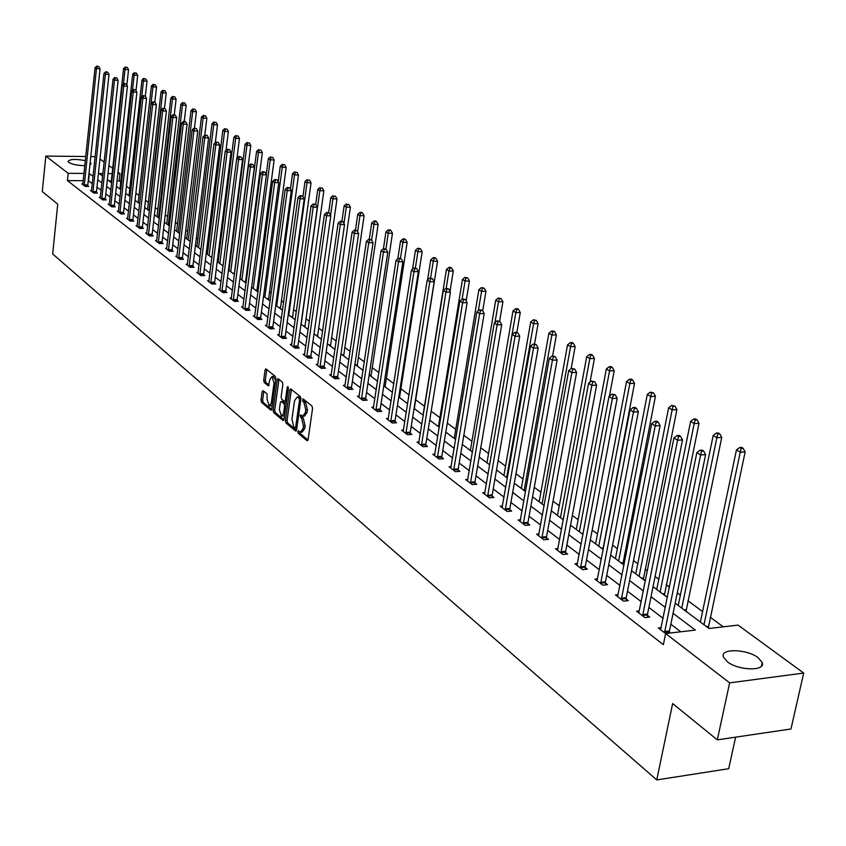 <?xml version="1.0" encoding="UTF-8"?>
<svg xmlns="http://www.w3.org/2000/svg" width="846" height="846" viewBox="0 0 846 846"><rect width="100%" height="100%" fill="white"/><g stroke="black" fill="none" stroke-linecap="round" stroke-linejoin="round"><path stroke-width="1.27" d="M297.824 431.597L298.226 433.279L307.003 440.65L308.081 439.634L312.555 408.459L311.963 406.038L302.942 398.794L302.762 401.3L303.904 402.22L305.766 409.908L305.406 412.51L302.752 416.243L300.668 414.836L300.087 415.65L301.62 418.262L303.481 425.961L303.111 428.541L300.489 432.232L298.395 430.794L297.824 431.597M299.473 431.64L299.896 433.184L308.007 439.994M304.021 399.619L305.575 402.136L303.904 402.22M301.747 415.672L303.291 418.178L301.62 418.262M90.162 162.474L91.146 163.616L89.898 164.928M84.78 165.647C77.631 165.541 72.291 164.462 68.78 162.411L68.04 161.438C69.721 159.08 75.484 158.805 85.309 160.634M758.206 657.765L762.246 662.64C765.799 671.407 738.23 670.688 727.243 661.678L723.372 656.919C720.031 648.195 747.081 648.903 758.206 657.765M263.138 390.662L262.144 391.687L261.002 400.105L261.541 402.421L270.921 410.225L271.703 409.094L275.87 378.744L275.31 376.407L265.866 368.845L265.084 369.998L263.698 380.235L264.238 382.54L268.383 385.871L269.863 379.632L271.978 376.523L274.051 383.048L271.312 403.013L269.229 406.059L267.146 399.534L267.05 393.898L263.138 390.662M675.15 603.209L709.033 628.483L738.04 625.109L803.7 673.056L790.968 728.988L717.313 739.859L672.633 703.565L656.771 779.927L52.685 253.948L57.74 204.129L42.3 191.587L45.811 156.076L85.742 156.521M717.313 739.859L729.643 682.859L665.633 633.548L695.338 630.09L673.078 613.318M83.204 180.695L67.447 180.61L663.359 644.663L665.633 633.548M67.447 180.61L68.198 173.324L45.811 156.076M285.398 420.589L285.969 422.958L295.508 430.995L296.565 429.969L300.943 399.048L300.362 396.658L290.728 388.874L289.681 389.932L285.398 420.589L287.058 420.504L287.619 422.873L296.491 430.328M282.966 420.441L273.628 412.584L273.068 410.236L277.255 379.854L278.048 378.691L282.289 382.054L282.85 384.401L281.136 396.806L281.697 399.153L284.605 401.48L285.409 400.317L287.217 387.362L287.788 386.537L288.338 388.272L284.002 419.415L282.966 420.441L283.611 420.399M656.771 779.927L728.702 768.707L735.618 737.162M680.776 631.782L670.846 624.211M663.127 618.331L648.861 607.47M641.257 601.675L627.489 591.195M620.002 585.485L606.709 575.365M599.338 569.749L586.511 559.978M579.246 554.447L566.841 545.004M559.682 539.547L547.711 530.421M540.647 525.049L529.078 516.229M522.119 510.931L510.921 502.408M504.057 497.184L493.239 488.935M486.471 483.785L476.002 475.801M469.319 470.725L459.188 463.005M452.599 457.982L442.796 450.516M436.293 445.567L426.807 438.334M420.388 433.448L411.198 426.447M404.864 421.625L395.96 414.836M389.699 410.077L381.081 403.51M374.905 398.804L366.54 392.438M360.449 387.796L352.348 381.62M346.321 377.03L338.463 371.056M332.52 366.519L324.906 360.724M319.027 356.24L311.635 350.614M305.829 346.194L298.67 340.737M292.917 336.359L285.969 331.072M280.301 326.746L273.554 321.607M267.939 317.335L261.403 312.354M255.852 308.124L249.507 303.291M244.018 299.103L237.853 294.419M232.428 290.284L226.442 285.726M221.07 281.633L215.265 277.213M209.956 273.163L204.309 268.869M199.053 264.861L193.575 260.695M188.372 256.729L183.053 252.679M177.914 248.756L172.743 244.822M167.645 240.941L162.622 237.113M157.589 233.274L152.703 229.562M147.712 225.755L142.974 222.149M138.035 218.384L133.425 214.873M128.539 211.151L124.055 207.735M119.212 204.045L114.855 200.735M110.065 197.076L105.824 193.85M101.076 190.234L96.962 187.103M92.267 183.519L88.238 180.716M670.497 632.977L669.429 632.163M661.234 627.616L658.304 627.954L665.622 633.591M639.417 610.897L636.573 611.214L644.864 617.591L649.739 617.051L647.486 615.328M618.204 594.653L615.465 594.939L623.513 601.146L628.345 600.628L626.167 598.957M597.593 578.865L594.928 579.129L602.754 585.157L607.555 584.671L605.429 583.042M577.532 563.489L574.952 563.743L582.566 569.612L587.325 569.147L585.263 567.56M558.022 548.536L555.515 548.768L562.928 554.479L567.645 554.045L565.636 552.501M539.029 533.985L536.597 534.196L543.819 539.748L548.494 539.336L546.537 537.834M520.533 519.804L518.175 519.994L525.207 525.408L529.839 525.028L527.936 523.558M502.513 505.993L500.229 506.172L507.071 511.449L511.671 511.079L509.821 509.652M484.959 492.531L482.738 492.7L489.411 497.839L493.969 497.49L492.161 496.105M467.849 479.407L465.691 479.566L472.195 484.578L476.721 484.25L474.955 482.897M451.172 466.611L449.067 466.759L455.412 471.645L459.896 471.338L458.172 470.016M434.897 454.133L432.845 454.27L439.042 459.04L443.484 458.744L441.813 457.453M419.024 441.961L417.025 442.077L423.063 446.73L427.484 446.455L425.845 445.197M403.531 430.075L401.586 430.18L407.486 434.728L411.865 434.463L410.257 433.237M388.399 418.463L386.516 418.569L392.269 423L396.605 422.757L395.05 421.562M373.625 407.138L371.785 407.222L377.411 411.558L381.715 411.336L380.192 410.162M359.201 396.065L357.403 396.15L362.902 400.38L367.175 400.169L365.684 399.026M345.105 385.247L343.36 385.321L348.721 389.456L352.962 389.255L351.502 388.145M331.325 374.672L329.623 374.746L334.868 378.786L339.077 378.596L337.649 377.506M317.863 364.33L316.193 364.404L321.321 368.348L325.499 368.179L324.103 367.111M304.697 354.22L303.069 354.284L308.081 358.154L312.216 357.995L310.863 356.949M291.817 344.333L290.231 344.396L295.127 348.171L299.241 348.023L297.908 347.008M279.212 334.667L277.668 334.709L282.458 338.411L286.54 338.273L285.239 337.279M266.881 325.202L265.369 325.245L270.064 328.861L274.104 328.734L272.835 327.762M254.815 315.928L253.335 315.97L257.935 319.513L261.943 319.397L260.695 318.445M243.003 306.865L241.554 306.897L246.059 310.366L250.035 310.26L248.819 309.329M231.434 297.982L230.017 298.014L234.427 301.409L238.382 301.313L237.176 300.393M220.097 289.279L218.723 289.3L223.037 292.631L226.961 292.547L225.787 291.648M209.004 280.756L207.651 280.777L211.881 284.034L215.772 283.96L214.62 283.082M198.123 272.401L196.801 272.423L200.946 275.616L204.806 275.553L203.685 274.686M187.463 264.216L186.173 264.227L190.234 267.357L194.072 267.304L192.962 266.458M177.015 256.19L175.746 256.201L179.733 259.278L183.54 259.225L182.461 258.39M166.778 248.322L165.53 248.333L169.443 251.347L173.219 251.294L172.161 250.49M156.732 240.602L155.516 240.613L159.344 243.563L163.098 243.532L162.051 242.728M146.876 233.031L145.681 233.041L149.446 235.939L153.168 235.907L152.143 235.125M137.211 225.607L136.047 225.618L139.727 228.452L143.429 228.431L142.424 227.669M127.725 218.321L126.583 218.331L130.199 221.113L133.869 221.102L132.896 220.351M118.26 211.912L118.419 211.193L117.308 211.183L120.851 213.911L124.499 213.901L123.537 213.16M109.134 204.88L109.293 204.161L108.193 204.161L111.672 206.847L115.289 206.836L114.347 206.117M100.166 197.975L100.325 197.266L99.246 197.266L102.673 199.899L106.258 199.91L105.327 199.191M91.368 191.196L91.527 190.487L90.459 190.498L93.821 193.089L97.385 193.1L96.476 192.402M82.728 184.544L82.876 183.836L81.84 183.857L85.139 186.395L88.682 186.416L87.783 185.729M723.256 626.833L710.259 617.242M702.571 611.563L687.935 600.755M680.364 595.172L677.265 592.877M669.472 587.124L666.236 584.734M658.78 579.235L655.079 576.496M647.412 570.838L645.128 569.157M637.789 563.732L633.527 560.581M625.966 555.008L624.591 553.993M617.358 548.652L612.567 545.11M597.477 533.974L592.179 530.061M578.125 519.687L572.351 515.426M559.269 505.771L553.051 501.181M540.901 492.213L534.27 487.307M523.008 478.995L515.965 473.802M505.548 466.114L498.135 460.636M488.533 453.541L480.761 447.809M471.931 441.284L463.82 435.299M455.73 429.324L447.301 423.106M439.909 417.649L431.185 411.209M424.47 406.249L415.534 399.65M409.083 394.892L400.729 388.716M393.813 383.619L386.252 378.035M378.902 372.61L372.103 367.587M364.34 361.866L358.27 357.372M350.117 351.354L344.745 347.389M336.222 341.097L331.505 337.617M322.633 331.061L318.561 328.058M309.35 321.258L305.892 318.709M296.354 311.666L293.477 309.551M283.643 302.286L281.337 300.584M271.206 293.107L269.44 291.796M259.035 284.119L257.787 283.199M247.127 275.32L246.376 274.77M219.04 254.593L218.194 253.959M208.349 246.694L207.175 245.826M197.858 238.953L196.378 237.853M187.569 231.36L185.792 230.038M177.48 223.904L175.408 222.382M167.582 216.597L165.234 214.873M157.874 209.427L155.262 207.503M148.336 202.395L145.47 200.28M138.987 195.489L135.868 193.184M129.798 188.7L126.445 186.226M120.777 182.049L119.201 180.885L117.034 180.875M111.334 180.843L108.923 180.833M709.36 628.451L708.282 627.647M687.978 612.779L686.021 611.045M666.267 596.589L664.374 594.897M645.435 580.768L643.33 579.203M624.052 564.821L622.846 563.922M446.233 432.454L445.853 431.925M430.709 420.874L429.779 419.944M415.555 409.559L414.286 408.385M400.74 398.508L399.513 397.366M386.262 387.711L385.067 386.59M372.113 377.157L370.95 376.068M358.281 366.836L357.139 365.768M344.745 356.748L343.645 355.701M331.516 346.871L330.437 345.855M318.561 337.216L317.514 336.211M305.892 327.762L304.867 326.789M293.488 318.508L292.483 317.546M281.337 309.446L280.364 308.515M269.451 300.573L268.499 299.653M258.009 291.838L256.867 290.982M246.123 282.976L245.467 282.49M803.7 673.056L729.643 682.859M90.786 156.573L95.122 156.616M99.965 159.048L104.111 162.083M108.891 165.573L112.698 168.354M117.985 172.214L119.995 173.684L117.827 173.673M119.201 180.885L119.995 173.684M102.874 173.567L99.151 173.536L102.599 176.116M107.368 179.669L111.619 182.842M116.431 186.427L120.798 189.684M125.663 193.311L130.157 196.663M135.064 200.333L139.696 203.78M144.645 207.482L149.414 211.035M154.416 214.768L159.323 218.427M164.378 222.191L169.422 225.956M174.53 229.774L179.722 233.644M184.893 237.493L190.234 241.48M195.447 245.372L200.957 249.485M206.234 253.419L211.891 257.639M217.232 261.615L223.058 265.972M228.452 269.99L234.458 274.474M239.915 278.546L246.101 283.156M251.611 287.27L257.988 292.029M263.561 296.185L270.138 301.081M275.775 305.29L282.543 310.345M288.243 314.596L295.222 319.799M300.996 324.103L308.187 329.475M314.025 333.832L321.438 339.362M327.349 343.762L334.995 349.472M340.98 353.935L348.869 359.814M354.918 364.33L363.061 370.411M369.184 374.979L377.591 381.239M383.788 385.871L392.459 392.333M398.741 397.028L407.687 403.701M414.054 408.449L423.296 415.344M429.747 420.145L439.286 427.262M445.821 432.137L455.677 439.497M462.297 444.436L472.48 452.028M479.196 457.041L489.718 464.888M496.528 469.964L507.41 478.085M514.305 483.225L525.556 491.621M532.557 496.845L544.19 505.527M551.296 510.815L563.341 519.804M570.542 525.176L583 534.471M590.307 539.928L603.219 549.551M610.632 555.082L623.999 565.054M631.528 570.68L645.382 581.012M653.027 586.712L667.378 597.413M112.116 173.631L108.024 173.599M93.039 176.243L88.999 173.472M83.966 173.43L68.198 173.324M665.337 607.481L651.018 596.694M643.394 590.952L629.583 580.546M622.074 574.889L608.75 564.842M601.347 559.269L588.478 549.572M581.191 544.073L568.766 534.714M561.575 529.3L549.572 520.248M542.487 514.918L530.876 506.162M523.907 500.906L512.676 492.457M505.792 487.264L494.942 479.09M488.153 473.972L477.652 466.061M470.958 461.017L460.806 453.361M454.196 448.391L444.362 440.978M437.847 436.071L428.33 428.89M421.9 424.047L412.679 417.099M406.334 412.319L397.409 405.594M391.138 400.867L382.487 394.352M376.301 389.689L367.915 383.375M361.802 378.765L353.681 372.642M347.643 368.095L339.775 362.162M333.8 357.668L326.175 351.915M320.274 347.473L312.872 341.9M307.056 337.512L299.875 332.097M294.112 327.762L287.154 322.516M281.464 318.223L274.707 313.136M269.081 308.896L262.524 303.957M256.962 299.77L250.596 294.968M245.097 290.823L238.921 286.17M233.485 282.078L227.489 277.551M222.107 273.501L216.28 269.113M210.961 265.105L205.303 260.843M200.037 256.877L194.548 252.743M189.345 248.809L184.005 244.79M178.855 240.909L173.673 237.007M168.566 233.158L163.532 229.372M158.488 225.565L153.591 221.874M148.6 218.109L143.841 214.524M138.892 210.802L134.271 207.323M129.375 203.632L124.891 200.248M120.037 196.589L115.669 193.3M110.868 189.684L106.628 186.49M101.869 182.905L97.745 179.796M88.587 180.716L89.348 173.472M301.123 432.2L302.159 432.137L304.782 428.446L303.111 428.541M303.291 418.178L305.152 425.866L304.782 428.446M303.365 416.211L304.423 416.158L307.077 412.414L305.406 412.51M305.575 402.136L307.447 409.824L307.077 412.414M291.426 389.435L287.058 420.504M294.958 427.843L295.688 427.124L299.526 400.01L299.124 398.339L297.179 397.007L294.545 400.75L291.944 419.225L293.774 426.86L294.958 427.843M295.423 427.822L296.872 427.843M300.986 398.508L299.124 398.339M298.247 396.954L300.785 398.265M283.928 419.775L275.267 412.499L273.628 412.584M278.979 379.378L274.717 410.162L275.267 412.499M279.36 409.633L281.485 416.253L283.622 413.186L284.605 406.101L284.045 403.743L281.136 401.416L280.343 402.569L279.36 409.633M281.982 416.221L284.573 415.291M286.107 404.325L285.694 403.658L284.045 403.743M282.384 401.48L285.694 403.658M269.694 406.038L272.243 405.149M275.68 380.129L273.163 376.481M266.797 369.522L265.327 380.161L265.877 382.477L269.081 385.11M263.846 391.243L262.63 400.031L263.169 402.336L271.629 409.443M708.303 627.943L745.136 451.912L740.239 452.24L736.454 449.882L700.382 622.032M703.988 624.718L740.239 452.24L741.202 448.454L743.158 448.317L741.635 447.375L739.679 447.513L741.202 448.454M736.454 449.882L739.679 447.513M743.158 448.317L745.136 451.912M664.565 631.454L669.482 630.883L705.606 454.63L700.604 454.979L664.522 632.734M701.598 451.14L703.597 451.003L702.095 450.051L700.097 450.188L701.598 451.14L700.604 454.979L696.861 452.589L660.589 629.71M669.482 630.883L669.472 633.104M705.606 454.63L703.597 451.003M700.097 450.188L696.861 452.589M686.032 611.33L721.733 437.403L716.879 437.71L713.199 435.426L678.238 605.514M681.749 608.137L716.879 437.71L717.842 433.987L719.777 433.861L718.307 432.951L716.361 433.067L717.842 433.987M713.199 435.426L716.361 433.067M719.777 433.861L721.733 437.403M664.396 595.182L698.997 423.307L694.185 423.592L690.611 421.371L656.718 589.461M660.123 591.999L694.185 423.592L695.148 419.933L697.072 419.817L695.634 418.929L693.709 419.045L695.148 419.933M690.611 421.371L693.709 419.045M697.072 419.817L698.997 423.307M642.664 614.598L647.539 614.059L682.532 439.92L677.572 440.248L642.611 615.867M678.566 436.473L680.544 436.346L679.095 435.426L677.107 435.553L678.566 436.473L677.572 440.248L673.934 437.921L638.804 612.927M647.539 614.059L647.581 617.284M682.532 439.92L680.544 436.346M677.107 435.553L673.934 437.921M621.376 598.217L626.209 597.71L660.123 425.644L655.195 425.94L621.334 599.465M656.189 422.239L658.156 422.122L656.75 421.223L654.783 421.34L656.189 422.239L655.195 425.94L651.674 423.687L617.622 596.61M626.209 597.71L626.252 600.85M660.123 425.644L658.156 422.122M654.783 421.34L651.674 423.687M643.341 579.489L676.906 409.612L672.126 409.876L668.657 407.709L635.78 573.842M639.1 576.316L672.126 409.876L673.088 406.27L675.002 406.165L671.703 405.403L673.088 406.27M668.657 407.709L671.703 405.403M675.002 406.165L676.906 409.612M622.857 564.208L655.428 396.288L650.69 396.541L647.306 394.437L615.412 558.656M618.638 561.057L650.69 396.541L651.653 392.988L653.546 392.893L650.299 392.153L651.653 392.988M647.306 394.437L650.299 392.153M653.546 392.893L655.428 396.288M602.934 549.34L634.532 383.344L629.836 383.566L626.548 381.525L595.595 543.862M598.735 546.209L629.836 383.566L630.799 380.076L632.671 379.991L631.359 379.167L629.477 379.262L630.799 380.076M626.548 381.525L629.477 379.262M632.671 379.991L634.532 383.344M600.681 582.291L605.472 581.805L638.349 411.769L633.464 412.044L600.639 583.529M634.458 408.396L636.414 408.29L635.039 407.423L633.094 407.529L634.458 408.396L633.464 412.044L630.048 409.855L597.033 580.747M605.472 581.805L605.514 584.882M638.349 411.769L636.414 408.29M633.094 407.529L630.048 409.855M580.546 566.799L585.295 566.344L617.189 398.286L612.345 398.54L580.504 568.015M613.339 394.955L615.275 394.849L612.007 394.099L613.339 394.955L612.345 398.54L609.014 396.404L577.004 565.318M585.295 566.344L585.347 569.337M617.189 398.286L615.275 394.849M612.007 394.099L609.014 396.404M560.961 551.729L565.678 551.296L596.61 385.173L591.809 385.406L560.919 552.935M592.803 381.874L594.727 381.789L591.513 381.049L592.803 381.874L591.809 385.406L588.573 383.333L557.514 550.302M565.678 551.296L565.72 554.215M596.61 385.173L594.727 381.789M591.513 381.049L588.573 383.333M609.427 396.097L614.207 370.738L609.543 370.95L606.349 368.951L576.295 529.469M579.351 531.753L609.543 370.95L610.505 367.513L612.367 367.428L611.087 366.635L609.226 366.72L610.505 367.513M606.349 368.951L609.226 366.72M612.367 367.428L614.207 370.738M541.895 537.062L546.569 536.65L576.591 372.42L571.843 372.631L541.863 538.246M572.827 369.163L574.73 369.078L571.568 368.359L572.827 369.163L571.843 372.631L568.692 370.622L538.542 535.687M546.569 536.65L546.611 539.505M576.591 372.42L574.73 369.078M571.568 368.359L568.692 370.622M590.032 382.202L594.421 358.471L589.799 358.662L586.68 356.726L557.493 515.447M560.475 517.667L589.799 358.662L590.751 355.278L592.602 355.204L591.354 354.432L589.503 354.506L590.751 355.278M586.68 356.726L589.503 354.506M592.602 355.204L594.421 358.471M523.336 522.775L527.967 522.384L557.123 360.005L552.406 360.206L523.304 523.949M553.39 356.79L555.283 356.716L552.163 356.007L553.39 356.79L552.406 360.206L549.34 358.239L520.068 521.453M527.967 522.384L528.01 525.176M557.123 360.005L555.283 356.716M552.163 356.007L549.34 358.239M571.124 368.708L575.153 346.532L570.574 346.701L567.539 344.819L539.177 501.784M542.075 503.952L570.574 346.701L571.526 343.37L573.366 343.307L572.15 342.556L570.31 342.619L571.526 343.37M567.539 344.819L570.31 342.619M573.366 343.307L575.153 346.532M505.252 508.858L509.852 508.499L538.162 347.928L533.488 348.108L505.221 510.022M534.471 344.745L536.343 344.671L533.276 343.984L534.471 344.745L533.488 348.108L530.505 346.194L502.069 507.589M509.852 508.499L509.884 511.217M538.162 347.928L536.343 344.671M533.276 343.984L530.505 346.194M552.618 355.986L556.393 334.9L551.846 335.048L548.885 333.218L521.326 488.459M524.15 490.574L551.846 335.048L552.798 331.769L554.616 331.706L553.432 330.976L551.613 331.04L552.798 331.769M548.885 333.218L551.613 331.04M554.616 331.706L556.393 334.9M487.634 495.301L492.192 494.963L519.698 336.169L515.066 336.327L487.603 496.443M516.049 333.017L517.9 332.954L514.886 332.267L516.049 333.017L515.066 336.327L512.158 334.466L484.536 494.085M492.192 494.963L492.235 497.628M519.698 336.169L517.9 332.954M514.886 332.267L512.158 334.466M534.535 343.931L538.109 323.563L533.593 323.701L530.717 321.914L503.92 475.484M506.68 477.535L533.593 323.701L534.556 320.475L536.353 320.412L533.392 319.756L534.556 320.475M530.717 321.914L533.392 319.756M536.353 320.412L538.109 323.563M470.461 482.093L474.987 481.765L501.72 324.705L497.12 324.853L470.429 483.225M498.104 321.586L499.944 321.533L496.972 320.867L498.104 321.586L497.12 324.853L494.286 323.035L467.436 480.909M474.987 481.765L475.018 484.377M501.72 324.705L499.944 321.533M496.972 320.867L494.286 323.035M516.874 332.298L520.29 312.512L515.817 312.639L513.004 310.894L486.947 462.815M489.633 464.824L515.817 312.639L516.769 309.456L518.556 309.403L517.424 308.705L515.637 308.758L516.769 309.456M513.004 310.894L515.637 308.758M518.556 309.403L520.29 312.512M453.72 469.202L458.204 468.896L484.198 313.538L479.64 313.665L453.689 470.323M480.613 310.45L482.442 310.408L479.513 309.752L480.613 310.45L479.64 313.665L476.869 311.899L450.77 468.071M458.204 468.896L458.236 471.455M484.198 313.538L482.442 310.408M479.513 309.752L476.869 311.899M499.595 321.311L502.915 301.736L498.474 301.853L495.735 300.15L470.376 450.463M494.984 322.474L498.474 301.853L499.426 298.712L501.202 298.67L498.326 298.035L499.426 298.712M495.735 300.15L498.326 298.035M501.202 298.67L502.915 301.736M437.393 456.639L441.834 456.354L467.108 302.656L462.593 302.773L437.361 457.739M463.566 299.6L465.374 299.558L462.487 298.913L463.566 299.6L462.593 302.773L459.896 301.049L434.516 455.55M441.834 456.354L441.876 458.849M467.108 302.656L465.374 299.558M462.487 298.913L459.896 301.049M482.696 310.852L485.964 291.236L481.564 291.331L478.889 289.67L454.217 438.408M478.339 310.704L481.564 291.331L482.506 288.243L484.272 288.2L481.437 287.577L482.506 288.243M478.889 289.67L481.437 287.577M484.272 288.2L485.964 291.236M421.456 444.383L425.866 444.108L450.453 292.039L445.969 292.145L421.435 445.472M446.952 289.025L448.74 288.983L445.895 288.349L446.952 289.025L445.969 292.145L443.346 290.464L418.654 443.325M425.866 444.108L425.908 446.551M450.453 292.039L448.74 288.983M445.895 288.349L443.346 290.464M466.157 300.943L469.435 280.988L465.067 281.073L462.455 279.455L438.44 426.638M462.096 299.241L465.067 281.073L466.009 278.027L467.753 277.985L464.962 277.372L466.009 278.027M462.455 279.455L464.962 277.372M467.753 277.985L469.435 280.988M405.911 432.412L410.289 432.158L434.21 281.686L429.768 281.781L405.89 433.49M430.73 278.704L432.518 278.662L429.705 278.048L430.73 278.704L429.768 281.781L427.198 280.142L403.172 431.407M410.289 432.158L410.321 434.558M434.21 281.686L432.518 278.662M429.705 278.048L427.198 280.142M450.019 291.267L453.297 270.984L448.972 271.058L446.424 269.472L423.042 415.143M446.18 288.349L448.972 271.058L449.903 268.045L451.637 268.023L450.622 267.389L448.888 267.421L449.903 268.045M446.424 269.472L448.888 267.421M451.637 268.023L453.297 270.984M390.736 420.737L395.071 420.494L418.358 271.587L413.948 271.661L390.704 421.805M414.921 268.626L416.687 268.594L413.916 267.992L414.921 268.626L413.948 271.661L411.452 270.064L388.06 419.764M395.071 420.494L395.103 422.841M418.358 271.587L416.687 268.594M413.916 267.992L411.452 270.064M414.297 408.629L437.551 261.224L433.247 261.287L430.762 259.733L427.6 279.815M430.603 278.027L433.247 261.287L434.188 258.316L435.912 258.294L434.907 257.67L433.194 257.702L434.188 258.316M430.762 259.733L433.194 257.702M435.912 258.294L437.551 261.224M375.91 409.327L380.214 409.104L402.886 261.731L398.519 261.795L375.888 410.384M399.481 258.802L401.226 258.781L398.498 258.178L399.481 258.802L398.519 261.795L396.076 260.24L373.298 408.396M380.214 409.104L380.245 411.41M402.886 261.731L401.226 258.781M398.498 258.178L396.076 260.24M399.524 397.599L422.175 251.685L417.903 251.738L415.481 250.226L412.541 269.155M415.375 267.971L417.903 251.738L418.844 248.809L420.547 248.787L417.871 248.206L418.844 248.809M415.481 250.226L417.871 248.206M420.547 248.787L422.175 251.685M361.432 398.191L365.705 397.98L387.785 252.108L383.45 252.161L361.411 399.238M384.412 249.21L386.146 249.189L383.46 248.597L384.412 249.21L383.45 252.161L381.07 250.638L358.884 397.282M365.705 397.98L365.736 400.243M387.785 252.108L386.146 249.189M385.903 249.031L388.272 233.306L385.956 231.867L383.439 248.618L381.07 250.638M385.078 386.834L407.148 242.368L402.918 242.411L400.549 240.941L397.821 258.76M400.475 258.294L402.918 242.411L403.849 239.524L405.541 239.513L404.589 238.921L402.897 238.932L403.849 239.524M400.549 240.941L402.897 238.932M405.541 239.513L407.148 242.368M347.294 387.309L351.524 387.108L373.044 242.707L368.729 242.749L347.272 388.335M369.691 239.841L371.415 239.82L368.761 239.238L369.691 239.841L368.729 242.749L366.413 241.269L344.798 386.432M351.524 387.108L351.555 389.329M373.044 242.707L371.415 239.82M368.761 239.238L366.413 241.269M370.96 376.301L392.47 233.274L388.272 233.306L389.202 230.45L390.884 230.44L389.953 229.869L388.272 229.879L389.202 230.45M385.956 231.867L388.272 229.879M390.884 230.44L392.47 233.274M333.472 376.671L337.67 376.491L358.63 233.528L354.358 233.559L333.451 377.686M355.32 230.683L357.023 230.672L354.411 230.101L355.32 230.683L354.358 233.559L352.095 232.111L331.029 375.825M337.67 376.491L337.702 378.659M358.63 233.528L357.023 230.672M354.411 230.101L352.095 232.111M357.149 366.001L378.13 224.38L373.964 224.401L371.701 222.995L369.29 239.238M371.616 240.179L373.964 224.401L374.884 221.589L376.555 221.578L375.645 221.018L373.985 221.028L374.884 221.589M371.701 222.995L373.985 221.028M376.555 221.578L378.13 224.38M319.957 366.276L324.124 366.107L344.555 224.56L340.314 224.581L319.936 367.28M341.266 221.747L342.968 221.737L340.378 221.176L341.266 221.747L340.314 224.581L338.104 223.164L317.578 365.461M324.124 366.107L324.155 368.232M344.555 224.56L342.968 221.737M340.378 221.176L338.104 223.164M343.656 355.933L364.108 215.688L359.973 215.698L357.763 214.324L355.457 230.101M357.625 231.741L359.973 215.698L360.893 212.928L362.553 212.917L361.665 212.367L360.005 212.378L360.893 212.928M357.763 214.324L360.005 212.378M362.553 212.917L364.108 215.688M306.749 356.103L310.884 355.955L330.797 215.793L326.598 215.804L306.728 357.107M327.539 213.002L329.221 213.002L326.672 212.452L327.539 213.002L326.598 215.804L324.42 214.419L304.412 355.32M310.884 355.955L310.905 358.038M330.797 215.793L329.221 213.002M326.672 212.452L324.42 214.419M330.448 346.077L350.403 207.185L346.3 207.196L344.132 205.853L341.932 221.166M343.952 223.481L346.3 207.196L347.22 204.446L348.859 204.446L347.22 204.446M344.132 205.853L346.352 203.918M348.859 204.446L350.403 207.185M293.826 346.162L297.929 346.014L317.345 207.217L313.179 207.228L293.805 347.146M314.12 204.457L315.791 204.457L313.274 203.918L314.12 204.457L313.179 207.228L311.053 205.864L291.542 345.411M297.929 346.014L297.951 348.076M317.345 207.217L315.791 204.457M313.274 203.918L311.053 205.864M317.525 336.433L336.994 198.873L332.922 198.873L330.807 197.552L328.66 212.642M330.575 215.392L332.922 198.873L333.832 196.166L335.46 196.166L333.832 196.166M330.807 197.552L332.986 195.638M335.46 196.166L336.994 198.873M281.179 336.433L285.25 336.306L304.2 198.842L300.055 198.831L281.168 337.417M300.996 196.103L302.656 196.103L300.171 195.574L300.996 196.103L300.055 198.831L297.982 197.509L278.958 335.714M285.25 336.306L285.282 338.315M304.2 198.842L302.656 196.103M300.171 195.574L297.982 197.509M304.877 327L323.87 190.741L319.83 190.731L317.768 189.441L315.674 204.383M301.155 324.219L319.83 190.731L320.75 188.055L322.358 188.066L320.75 188.055M317.768 189.441L319.915 187.548M322.358 188.066L323.87 190.741M268.817 326.916L272.856 326.789L291.331 190.646L287.228 190.636L268.795 327.878M288.169 187.928L289.808 187.939L287.354 187.421L288.169 187.928L287.228 190.636L285.197 189.335L266.627 326.218M272.856 326.789L272.877 328.777M291.331 190.646L289.808 187.939M287.354 187.421L285.197 189.335M292.494 317.768L311.042 182.789L307.035 182.768L305.004 181.509L302.931 196.6M288.793 315.008L307.035 182.768L307.933 180.124L309.541 180.135L307.933 180.124M305.004 181.509L307.13 179.627M309.541 180.135L311.042 182.789M256.708 317.599L260.716 317.483L278.746 182.62L274.675 182.599L256.687 318.561M275.606 179.944L277.234 179.944L274.813 179.437L275.606 179.944L274.675 182.599L272.687 181.33L254.572 316.922M260.716 317.483L260.737 319.439M278.746 182.62L277.234 179.944M274.813 179.437L272.687 181.33M280.375 308.727L298.479 175.006L294.503 174.974L292.515 173.737L290.442 189.06M276.695 305.977L294.503 174.974L295.402 172.362L296.999 172.373L295.402 172.362M292.515 173.737L294.609 171.875M296.999 172.373L298.479 175.006M244.854 308.483L248.83 308.378L266.437 174.773L262.397 174.752L244.832 309.425M263.318 172.119L264.935 172.129L262.546 171.622L263.318 172.119L262.397 174.752L260.452 173.504L242.76 307.828M248.83 308.378L248.861 310.292M266.437 174.773L264.935 172.129M262.546 171.622L260.452 173.504M268.499 299.865L286.181 167.381L282.236 167.339L280.29 166.133L278.218 181.679M264.851 297.147L282.236 167.339L283.135 164.759L284.711 164.78L283.135 164.759M280.29 166.133L282.353 164.283M284.711 164.78L286.181 167.381M233.253 299.547L237.197 299.452L254.382 167.096L250.374 167.064L233.232 300.489M251.294 164.462L252.901 164.473L250.532 163.976L251.294 164.462L250.374 167.064L248.47 165.848L231.201 298.924M237.197 299.452L237.218 301.335M254.382 167.096L252.901 164.473M250.532 163.976L248.47 165.848M256.877 291.193L274.136 159.915L270.223 159.873L268.319 158.688L266.247 174.445M253.24 288.486L270.223 159.873L271.122 157.324L272.687 157.335L271.122 157.324M268.319 158.688L270.36 156.848M272.687 157.335L274.136 159.915M221.885 290.802L225.797 290.717L242.58 159.577L238.604 159.534L221.864 291.733M239.524 156.965L241.11 156.986L238.773 156.489L239.524 156.965L238.604 159.534L236.743 158.339L219.875 290.199M225.797 290.717L225.829 292.568M242.58 159.577L241.11 156.986M238.773 156.489L236.743 158.339M245.477 282.691L262.345 152.597L258.453 152.555L256.592 151.392L240.063 278.662M241.871 280.005L258.453 152.555L259.352 150.038L260.906 150.059L259.352 150.038M256.592 151.392L258.601 149.573M260.906 150.059L262.345 152.597M210.749 282.236L214.641 282.162L231.021 152.217L227.077 152.164L210.739 283.156M227.986 149.626L229.573 149.647L227.257 149.16L227.986 149.626L227.077 152.164L225.248 151L208.782 281.655M214.641 282.162L214.662 283.981M231.021 152.217L229.573 149.647M227.257 149.16L225.248 151M234.31 274.368L250.797 145.438L246.937 145.385L245.107 144.254L228.959 270.371M230.725 271.693L246.937 145.385L247.825 142.9L249.369 142.921L247.825 142.9M245.107 144.254L247.095 142.445M249.369 142.921L250.797 145.438M199.836 273.84L203.696 273.776L219.706 145.004L215.793 144.941L199.825 274.749M216.703 142.435L218.268 142.456L215.984 141.98L216.703 142.435L215.793 144.941L214.006 143.799L197.922 273.279M203.696 273.776L203.727 275.563M219.706 145.004L218.268 142.456M215.984 141.98L214.006 143.799M236.975 158.128L239.471 138.427L235.643 138.363L233.856 137.253L218.078 262.249M219.801 263.54L235.643 138.363L236.531 135.899L238.064 135.931L236.531 135.899M233.856 137.253L235.812 135.455M238.064 135.931L239.471 138.427M189.144 265.612L192.983 265.559L208.624 137.94L204.732 137.877L189.134 266.511M205.641 135.392L207.196 135.423L204.933 134.948L205.641 135.392L204.732 137.877L202.977 136.756L187.262 265.073M192.983 265.559L193.004 267.315M208.624 137.94L207.196 135.423M204.933 134.948L202.977 136.756M226.03 150.281L228.388 131.542L224.581 131.479L222.826 130.39L207.397 254.286M209.099 255.555L224.581 131.479L225.459 129.047L226.982 129.078L225.459 129.047M222.826 130.39L224.761 128.613M226.982 129.078L228.388 131.542M178.665 257.554L182.472 257.501L197.753 131.014L193.893 130.95L178.654 258.442M194.802 128.497L196.346 128.518L194.115 128.053L194.802 128.497L193.893 130.95L192.179 129.85L176.825 257.025M182.472 257.501L182.493 259.236M197.753 131.014L196.346 128.518M194.115 128.053L192.179 129.85M215.307 142.604L217.507 124.806L213.731 124.732L212.018 123.664L196.938 246.482M198.599 247.719L213.731 124.732L214.609 122.332L216.121 122.353L214.609 122.332M212.018 123.664L213.922 121.898M216.121 122.353L217.507 124.806M168.396 249.644L172.172 249.602L187.114 124.225L183.275 124.161L168.386 250.532M184.174 121.729L185.708 121.761L183.497 121.306L184.174 121.729L183.275 124.161L181.594 123.082L166.588 249.147M172.172 249.602L172.193 251.315M187.114 124.225L185.708 121.761M183.497 121.306L181.594 123.082M204.795 135.085L206.847 118.197L203.103 118.123L201.422 117.076L186.67 238.826M188.298 240.042L203.103 118.123L203.971 115.743L205.472 115.775L203.971 115.743M201.422 117.076L203.304 115.32M205.472 115.775L206.847 118.197M158.318 241.893L162.062 241.861L176.677 117.583L172.87 117.499L158.308 242.77M173.758 115.098L175.281 115.13L173.102 114.686L173.758 115.098L172.87 117.499L171.22 116.441L156.542 241.406M162.062 241.861L162.094 243.542M176.677 117.583L175.281 115.13M173.102 114.686L171.22 116.441M194.432 128.063L196.399 111.714L192.677 111.64L191.027 110.604L176.603 231.318M178.199 232.513L192.677 111.64L193.544 109.282L195.035 109.314L193.544 109.282M191.027 110.604L192.888 108.87M195.035 109.314L196.399 111.714M148.441 234.289L152.153 234.257L166.44 111.059L162.665 110.974L148.431 235.156M163.553 108.605L165.065 108.637L162.908 108.193L163.553 108.605L162.665 110.974L161.047 109.938L146.696 233.824M152.153 234.257L152.185 235.918M166.44 111.059L165.065 108.637M162.908 108.193L161.047 109.938M184.248 121.316L186.152 105.359L182.45 105.274L180.833 104.27L166.725 223.947M168.291 225.121L182.45 105.274L183.318 102.948L184.798 102.979L183.318 102.948M180.833 104.27L182.673 102.546M184.798 102.979L186.152 105.359M138.744 226.823L142.435 226.802L156.404 104.661L152.661 104.576L138.733 227.69M153.538 102.229L155.04 102.26L152.904 101.827L153.538 102.229L152.661 104.576L151.074 103.561L137.041 226.379M142.435 226.802L142.456 228.441M156.404 104.661L155.04 102.26M152.904 101.827L151.074 103.561M174.265 114.707L176.095 99.13L172.425 99.035L170.829 98.051L157.028 216.713M158.572 217.866L172.425 99.035L173.282 96.73L174.752 96.772L173.282 96.73M170.829 98.051L172.647 96.338M174.752 96.772L176.095 99.13M129.237 219.505L132.896 219.495L146.559 98.39L142.847 98.295L129.227 220.362M143.725 95.979L145.216 96.01L143.101 95.577L143.725 95.979L142.847 98.295L141.293 97.301L127.556 219.082M132.896 219.495L132.928 221.102M146.559 98.39L145.216 96.01M143.101 95.577L141.293 97.301M164.462 108.256L166.228 93.007L162.58 92.912L161.026 91.95L147.511 209.618M149.023 210.739L162.58 92.912L163.437 90.638L164.896 90.67L163.437 90.638M161.026 91.95L162.813 90.247M164.896 90.67L166.228 93.007M119.899 212.325L123.537 212.325L136.904 92.235L133.213 92.14L119.889 213.171M134.091 89.845L135.572 89.888L133.478 89.454L134.091 89.845L133.213 92.14L131.69 91.167L118.419 211.193M123.537 212.325L123.569 213.911M136.904 92.235L135.572 89.888M133.478 89.454L131.69 91.167M154.818 102.123L156.542 87.011L152.925 86.905L151.392 85.954L138.173 202.649M139.653 203.759L152.925 86.905L153.782 84.653L155.22 84.695L153.782 84.653M151.392 85.954L153.168 84.272M155.22 84.695L156.542 87.011M110.741 205.282L114.358 205.282L127.439 86.207L123.77 86.102L110.731 206.117M124.637 83.828L126.107 83.87L124.034 83.447L124.637 83.828L123.77 86.102L122.268 85.139L109.293 204.161M114.358 205.282L114.379 206.836M127.439 86.207L126.107 83.87M124.034 83.447L122.268 85.139M145.332 96.233L147.035 81.121L143.45 81.015L141.948 80.084L129.004 195.807M141.663 96.952L143.45 81.015L144.296 78.784L145.734 78.826L144.296 78.784M141.948 80.084L143.693 78.403M145.734 78.826L147.035 81.121M101.753 198.355L105.338 198.366L118.133 80.275L114.496 80.169L101.742 199.191M115.363 77.927L116.822 77.969L114.77 77.546L115.363 77.927L114.496 80.169L113.026 79.228L100.325 197.266M105.338 198.366L105.359 199.91M118.133 80.275L116.822 77.969M114.77 77.546L113.026 79.228M136.005 90.659L137.708 75.336L134.144 75.231L132.674 74.311L119.995 189.092M132.462 90.427L134.144 75.231L134.99 73.02L136.418 73.063L134.99 73.02M132.674 74.311L134.398 72.65M136.418 73.063L137.708 75.336M92.923 191.566L96.486 191.577L109.018 74.459L105.401 74.353L92.912 192.391M106.258 72.132L107.706 72.174L105.687 71.762L106.258 72.132L105.401 74.353L103.952 73.433L91.527 190.487M96.486 191.577L96.507 193.1M109.018 74.459L107.706 72.174M105.687 71.762L103.952 73.433M126.847 85.171L128.55 69.658L125.007 69.541L123.558 68.642L111.154 182.493M123.431 84.029L125.007 69.541L125.853 67.352L127.27 67.405L125.853 67.352M123.558 68.642L125.271 66.993M127.27 67.405L128.55 69.658M84.251 184.893L87.794 184.914L100.05 68.759L96.465 68.642L84.24 185.708M97.322 66.443L98.76 66.485L96.761 66.073L97.322 66.443L96.465 68.642L95.048 67.733L82.876 183.836M87.794 184.914L87.815 186.406M100.05 68.759L98.76 66.485M96.761 66.073L95.048 67.733M299.896 433.184L298.226 433.279M304.433 401.216L302.762 401.3M302.159 417.237L300.489 417.321M305.152 425.866L303.481 425.961M307.447 409.824L305.766 409.908M307.69 440.618L307.003 440.65M291.341 389.858L289.681 389.932M296.185 430.952L295.508 430.995M287.619 422.873L285.969 422.958M296.978 427.061L295.688 427.124M300.816 399.957L299.526 400.01M299.6 397.303L297.929 397.377M274.717 410.162L273.068 410.236M278.894 379.791L277.255 379.854M286.667 400.253L285.409 400.317M288.296 387.309L287.217 387.362M284.88 413.123L283.622 413.186M285.863 406.038L284.605 406.101M283.019 401.448L281.369 401.533M272.549 402.95L271.312 403.013M275.288 382.995L274.051 383.048M268.764 385.734L268.161 385.765M265.877 382.477L264.238 382.54M265.327 380.161L263.698 380.235M266.712 369.935L265.084 369.998M271.312 410.077L270.688 410.109M263.169 402.336L261.541 402.421M262.63 400.031L261.002 400.105M263.772 391.613L262.144 391.687M708.271 627.267L707.51 627.351M708.335 626.368L706.484 626.59M664.501 632.353L669.419 631.782M686 610.664L685.249 610.749M686.064 609.786L684.234 609.987M664.364 594.527L663.613 594.611M664.427 593.659L662.608 593.85M642.6 615.486L647.476 614.947M621.313 599.095L626.146 598.577M643.309 578.833L642.569 578.907M643.372 577.977L641.564 578.156M622.836 563.563L622.096 563.637M622.889 562.717L621.101 562.897M602.902 548.705L602.172 548.768M602.955 547.87L601.178 548.039M600.618 583.158L605.408 582.672M580.493 567.655L585.242 567.19M560.909 552.575L565.614 552.142M583.201 533.445L581.784 533.562M541.842 537.887L546.516 537.485M523.283 523.6L527.915 523.209M505.199 509.673L509.8 509.303M487.592 496.105L492.15 495.756M470.418 482.886L474.934 482.558M453.678 469.985L458.162 469.678M437.35 457.411L441.792 457.126M421.414 445.144L425.824 444.88M405.869 433.173L410.247 432.919M390.693 421.488L395.029 421.245M375.878 410.067L380.182 409.845M399.492 397.06L398.836 397.091M399.534 396.33L398.847 396.362M361.401 398.921L365.673 398.72M385.057 386.294L384.391 386.326M385.089 385.575L383.83 385.628M347.262 388.028L351.492 387.838M370.939 375.761L370.284 375.793M370.971 375.053L369.385 375.127M333.43 377.39L337.639 377.21M357.128 365.472L356.483 365.504M357.171 364.774L355.595 364.838M319.925 366.984L324.092 366.815M343.635 355.405L342.99 355.436M343.666 354.717L342.101 354.77M306.717 356.811L310.852 356.652M330.426 345.559L329.792 345.58M330.458 344.872L328.904 344.925M293.795 346.86L297.898 346.712M317.504 335.925L316.869 335.947M317.536 335.249L315.992 335.302M281.147 337.12L285.218 336.994M304.856 326.503L304.232 326.524M304.888 325.826L303.354 325.869M268.785 327.592L272.824 327.476M292.473 317.271L291.849 317.292M292.505 316.605L290.992 316.647M256.676 318.276L260.684 318.159M280.354 308.23L279.74 308.251M280.386 307.574L278.873 307.606M244.822 309.15L248.809 309.044M268.478 299.378L267.865 299.399M268.51 298.723L267.019 298.765M233.221 300.214L237.166 300.119M256.856 290.707L256.243 290.728M256.877 290.062L255.397 290.093M221.853 291.458L225.776 291.373M245.456 282.215L244.854 282.226M245.488 281.57L244.018 281.602M210.728 282.881L214.609 282.807M234.289 273.893L233.697 273.903M234.321 273.258L232.862 273.279M199.815 274.485L203.675 274.421M223.175 265.105L221.927 265.126M189.123 266.247L192.951 266.194M211.965 257.121L211.204 257.131M178.643 258.178L182.45 258.125M168.375 250.268L172.15 250.226M158.297 242.506L162.041 242.474M148.42 234.902L152.132 234.871M138.723 227.437L142.414 227.415M129.216 220.108L132.885 220.097M119.878 212.928L123.527 212.917M110.72 205.874L114.337 205.864M101.732 198.947L105.316 198.947M92.901 192.148L96.465 192.158M84.23 185.475L87.773 185.486M762.246 662.64L761.474 666.14M296.787 427.843L295.254 427.928M298.839 396.922L297.179 397.007M286.255 401.395L284.785 401.469M282.786 401.332L281.136 401.416M273.618 376.459L271.978 376.523"/></g></svg>
